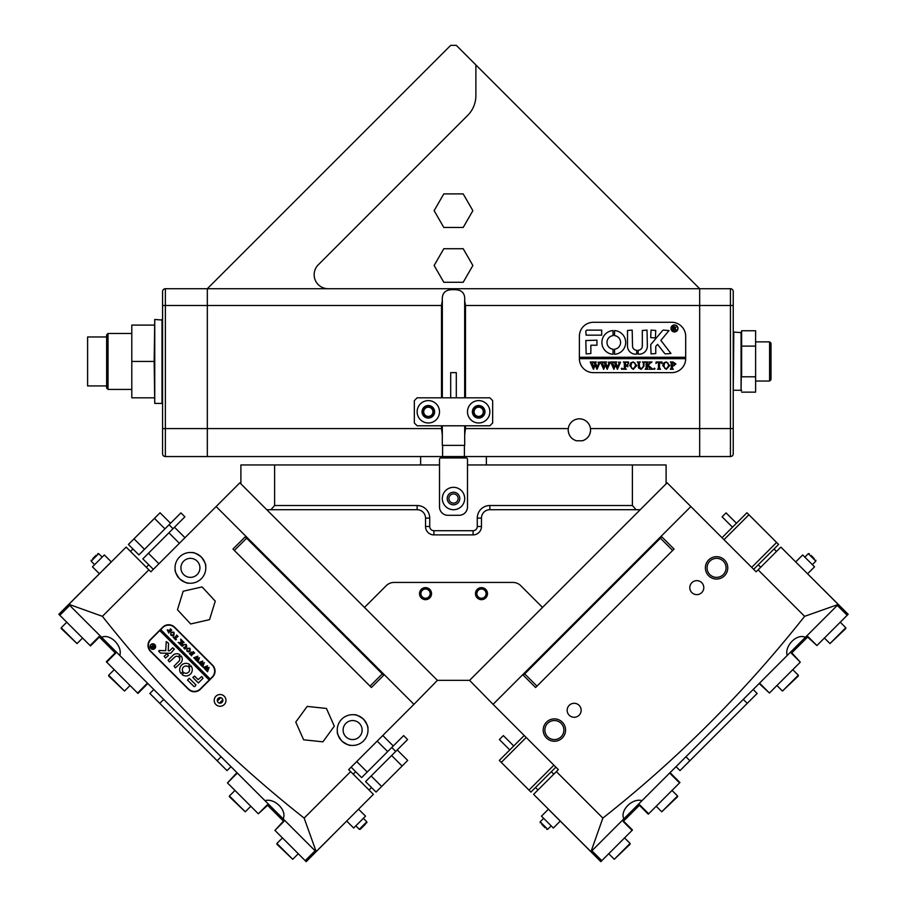 <?xml version="1.0" encoding="UTF-8"?>
<svg xmlns="http://www.w3.org/2000/svg" width="907" height="907" viewBox="0 0 907 907"><rect width="100%" height="100%" fill="white"/><g stroke="black" fill="none" stroke-linecap="round" stroke-linejoin="round"><path stroke-width="1.36" d="M475.461 593.632A6.009 6.009 0 0 0 481.47 599.652A6.009 6.009 0 0 0 487.49 593.632A6.009 6.009 0 0 0 481.47 587.623A6.009 6.009 0 0 0 475.461 593.632M431.539 593.632A6.009 6.009 0 0 1 425.53 599.652A6.009 6.009 0 0 1 419.51 593.632A6.009 6.009 0 0 1 425.53 587.623A6.009 6.009 0 0 1 431.539 593.632M439.51 506.911L439.51 464.951L240.899 464.951L240.899 483.839L364.489 607.429L386.189 585.718L364.489 607.429L437.412 680.352L469.588 680.352L542.511 607.429L520.811 585.718A11.19 11.19 0 0 0 512.897 582.441L394.103 582.441A11.19 11.19 0 0 0 386.189 585.718A11.19 11.19 0 0 1 394.103 582.441L512.897 582.441A11.19 11.19 0 0 1 520.811 585.718L542.511 607.429L666.101 483.839L666.101 464.951L467.49 464.951L467.49 506.911L467.49 459.361A1.395 1.395 0 0 0 466.085 457.956L440.915 457.956A1.395 1.395 0 0 0 439.51 459.361L439.51 506.911A8.39 8.39 0 0 0 447.911 515.301L459.089 515.301A8.39 8.39 0 0 0 467.49 506.911M590.57 429.986A11.19 11.19 0 0 1 582.328 440.779C587.487 439.067 590.23 435.462 590.57 429.986L590.48 428.592A11.19 11.19 0 0 0 568.281 428.592L568.19 429.986C568.53 435.462 571.274 439.056 576.433 440.779A11.19 11.19 0 0 1 574.698 440.144M568.349 431.823A11.19 11.19 0 0 1 568.281 428.592L568.19 429.986M590.48 428.592L699.671 428.592L699.671 456.561L464.407 456.561L464.407 445.371M433.784 411.801A5.453 5.453 0 0 1 428.319 417.254A5.453 5.453 0 0 1 422.866 411.801A5.453 5.453 0 0 1 428.319 406.347A5.453 5.453 0 0 1 433.784 411.801M423.705 411.801A4.614 4.614 0 0 0 428.319 416.415A4.614 4.614 0 0 0 432.934 411.801A4.614 4.614 0 0 0 428.319 407.186A4.614 4.614 0 0 0 423.705 411.801M484.134 411.801A5.453 5.453 0 0 1 478.681 417.254A5.453 5.453 0 0 1 473.216 411.801A5.453 5.453 0 0 1 478.681 406.347A5.453 5.453 0 0 1 484.134 411.801M474.066 411.801A4.614 4.614 0 0 0 478.681 416.415A4.614 4.614 0 0 0 483.295 411.801A4.614 4.614 0 0 0 478.681 407.186A4.614 4.614 0 0 0 474.066 411.801M464.667 397.822L464.667 300.444C465.28 292.995 461.561 289.401 453.5 289.684C445.45 289.401 441.732 292.984 442.333 300.444L442.333 397.822M671.69 322.291L593.371 322.291A13.99 13.99 0 0 0 579.38 336.27L579.38 358.65A13.99 13.99 0 0 0 593.371 372.641L671.69 372.641A13.99 13.99 0 0 0 685.681 358.65L685.681 336.27A13.99 13.99 0 0 0 671.69 322.291L593.371 322.291A13.99 13.99 0 0 0 579.38 336.27L579.38 357.256L685.681 357.256L685.681 336.27A13.99 13.99 0 0 0 671.69 322.291M464.407 456.561L207.329 456.561L207.329 288.721L699.671 288.721L699.671 456.561L730.441 456.561A2.8 2.8 0 0 0 733.241 453.761L733.241 428.592L733.241 453.761A2.8 2.8 0 0 1 730.441 456.561L730.441 428.592L699.671 428.592L699.671 305.5L465.495 305.5L465.495 397.822M465.495 425.791L465.495 428.592L568.281 428.592M207.329 288.721L207.329 456.561L165.369 456.561A2.8 2.8 0 0 1 162.58 453.761L162.58 291.521A2.8 2.8 0 0 1 165.369 288.721L207.329 288.721L450.7 45.35L456.3 45.35L475.88 64.93L475.88 95.62A27.97 27.97 0 0 1 467.683 115.404L318.244 264.844A13.99 13.99 0 0 0 328.13 288.721M699.671 288.721L699.671 305.5L733.241 305.5L733.241 428.592L730.441 428.592L730.441 288.721A2.8 2.8 0 0 1 733.241 291.521L733.241 305.5L733.241 291.521A2.8 2.8 0 0 0 730.441 288.721L699.671 288.721L475.88 64.93M441.505 397.822L441.505 305.5L165.369 305.5L165.369 428.592L441.505 428.592L441.505 425.791M442.333 300.444L441.505 305.5M441.505 428.592L442.333 435.156M465.495 305.5L464.667 300.444M464.667 435.156L465.495 428.592M582.328 440.779L576.433 440.779M467.49 411.801A11.19 11.19 0 0 1 478.681 400.611A11.19 11.19 0 0 1 489.871 411.801A11.19 11.19 0 0 1 478.681 422.991A11.19 11.19 0 0 1 467.49 411.801M439.51 411.801A11.19 11.19 0 0 0 428.319 400.611A11.19 11.19 0 0 0 417.129 411.801A11.19 11.19 0 0 0 428.319 422.991A11.19 11.19 0 0 0 439.51 411.801M472.377 411.801A6.292 6.292 0 0 1 478.681 405.508A6.292 6.292 0 0 1 484.973 411.801A6.292 6.292 0 0 1 478.681 418.093A6.292 6.292 0 0 1 472.377 411.801M422.027 411.801A6.292 6.292 0 0 1 428.319 405.508A6.292 6.292 0 0 1 434.623 411.801A6.292 6.292 0 0 1 428.319 418.093A6.292 6.292 0 0 1 422.027 411.801M492.66 400.611L492.66 422.991L489.871 425.791L417.129 425.791L414.34 422.991L414.34 400.611L417.129 397.822L489.871 397.822L492.66 400.611M154.179 361.451L154.746 319.491L154.746 403.411L154.179 361.451L131.798 361.451L131.798 397.822L154.179 397.822M131.798 361.451L131.798 325.091L154.179 325.091M442.31 498.521A11.19 11.19 0 0 0 453.5 509.711A11.19 11.19 0 0 0 464.69 498.521A11.19 11.19 0 0 0 453.5 487.331A11.19 11.19 0 0 0 442.31 498.521M447.208 498.521A6.292 6.292 0 0 0 453.5 504.814A6.292 6.292 0 0 0 459.792 498.521A6.292 6.292 0 0 0 453.5 492.229A6.292 6.292 0 0 0 447.208 498.521M456.3 397.822L456.3 372.641L450.7 372.641L450.7 397.822M442.593 456.561L442.593 445.371M464.69 425.791L464.69 445.371L442.31 445.371L442.31 425.791M434.124 210.673L443.806 227.453L463.194 227.453L472.876 210.673L463.194 193.894L443.806 193.894L434.124 210.673M434.124 265.502L443.806 282.281L463.194 282.281L472.876 265.502L463.194 248.722L443.806 248.722L434.124 265.502M108.024 389.42L106.629 388.026L106.629 334.876L108.024 333.481L108.024 389.42L131.798 389.42M87.605 385.928L87.605 336.973L87.605 385.928L106.629 385.928M741.631 347.041L741.064 390.826L741.064 332.075L741.631 346.111L741.631 330.76L755.61 330.76L755.61 346.111L741.631 346.111L741.631 376.79L755.61 376.79L755.61 346.111M755.61 376.79L755.61 392.141L741.631 392.141M769.601 341.871L770.995 343.265L770.995 379.636L769.601 381.031L769.601 341.871L755.61 341.871M486.084 593.632A4.614 4.614 0 0 0 481.47 589.017A4.614 4.614 0 0 0 476.855 593.632A4.614 4.614 0 0 0 481.47 598.246A4.614 4.614 0 0 0 486.084 593.632M430.145 593.632A4.614 4.614 0 0 0 425.53 589.017A4.614 4.614 0 0 0 420.916 593.632A4.614 4.614 0 0 0 425.53 598.246A4.614 4.614 0 0 0 430.145 593.632M458.114 498.521A4.614 4.614 0 0 0 453.5 493.907A4.614 4.614 0 0 0 448.886 498.521A4.614 4.614 0 0 0 453.5 503.136A4.614 4.614 0 0 0 458.114 498.521M274.606 464.951L274.606 505.516L417.129 505.516A12.585 12.585 0 0 1 429.725 518.101L429.725 526.491A4.195 4.195 0 0 0 433.92 530.697L473.08 530.697A4.195 4.195 0 0 0 477.275 526.491L477.275 518.101A12.585 12.585 0 0 1 489.871 505.516L632.394 505.516L632.394 464.951M447.911 515.301L459.089 515.301M632.394 505.516L636.079 509.711L489.871 509.711A8.39 8.39 0 0 0 481.47 518.101L481.47 526.491A8.39 8.39 0 0 1 473.08 534.892L433.92 534.892A8.39 8.39 0 0 1 425.53 526.491L425.53 518.101A8.39 8.39 0 0 0 417.129 509.711L266.771 509.711L239.867 482.807L216.138 506.548L413.943 704.342L437.412 680.352M270.921 509.711L274.606 505.516M469.588 680.352L493.057 704.342L690.862 506.548L667.133 482.807L640.229 509.711L636.079 509.711M677.71 328.447A3.22 3.22 0 0 0 674.491 325.228A3.22 3.22 0 0 0 671.271 328.447A3.22 3.22 0 0 0 674.491 331.656A3.22 3.22 0 0 0 677.71 328.447M670.999 328.447A3.492 3.492 0 0 0 674.491 331.939A3.492 3.492 0 0 0 677.983 328.447A3.492 3.492 0 0 0 674.491 324.944A3.492 3.492 0 0 0 670.999 328.447M670.953 353.481L660.852 340.408L669.015 330.545L663.573 330.125A1.395 1.395 0 0 0 662.495 330.624L651.045 344.275A1.395 1.395 0 0 0 650.716 345.182L651.045 353.9L655.75 353.56L655.75 346.803A0.839 0.839 0 0 1 655.942 346.27L657.552 344.354L664.582 353.356A1.395 1.395 0 0 0 665.681 353.9L670.953 353.481M625.683 342.427A11.893 11.893 0 0 0 614.572 330.567L614.515 335.613A6.859 6.859 0 0 1 614.515 349.24L614.572 354.297A11.893 11.893 0 0 0 625.683 342.427M643.301 362.426L642.439 361.984L644.968 361.984L644.061 362.539L643.947 366.224L641.147 369.353L638.471 367.857L638.29 363.299L637.281 361.984L640.319 361.984L639.435 362.471L639.31 366.496L641.192 369.058L643.448 366.269L643.301 362.426M650.432 362.993L648.165 365.204L652.836 369.262L649.537 369.262L649.729 368.106L647.19 365.623L647.258 368.684L648.199 369.262L645.16 369.262L646.169 367.947L646.101 362.551L645.16 361.984L648.199 361.984L647.19 363.299L647.19 365.498L649.877 362.868L649.367 361.984L652.008 361.984L650.432 362.993M654.355 369.353L653.754 368.752L654.355 368.151L654.967 368.752L654.355 369.353M655.976 363.526L656.078 361.984L662.031 361.984L662.133 363.526L659.514 362.29L659.514 367.947L660.523 369.262L657.484 369.262L658.38 368.764L658.493 362.29L656.895 362.358L655.976 363.526M662.745 365.589L663.913 362.811L666.35 361.882L669.808 365.578L666.26 369.353L662.745 365.589M579.38 358.65L685.681 358.65A13.99 13.99 0 0 1 671.69 372.641L593.371 372.641A13.99 13.99 0 0 1 579.38 358.65M675.874 363.956L673.584 365.929L672.336 365.793L672.484 368.809L673.345 369.262L670.318 369.262L671.327 367.947L671.191 362.426L670.318 361.984L672.994 361.984L675.874 363.956M629.707 365.589L630.875 362.811L633.313 361.882L636.782 365.578L633.233 369.353L629.707 365.589M628.494 363.605L626.975 362.29L625.365 362.29L625.365 365.419L627.791 364.41L627.791 366.734L625.365 365.725L625.433 368.684L626.374 369.262L623.347 369.262L624.356 367.947L624.288 362.551L623.347 361.984L628.596 361.984L628.494 363.605M621.93 369.353L621.329 368.752L621.93 368.151L622.542 368.752L621.93 369.353M618.393 362.188L620.535 362.188L617.406 369.353L615.604 365.033L613.88 369.353L610.626 361.984L613.313 361.984L612.61 362.653L614.3 367.641L615.309 364.195L613.892 361.984L616.703 361.984L615.932 362.675L617.554 367.584L619.198 362.641L618.393 362.188M608.189 362.188L610.332 362.188L607.202 369.353L605.4 365.033L603.677 369.353L600.434 361.984L603.11 361.984L602.407 362.653L604.096 367.641L605.105 364.195L603.688 361.984L606.5 361.984L605.729 362.675L607.361 367.584L608.994 362.641L608.189 362.188M597.985 362.188L600.128 362.188L596.999 369.353L595.196 365.033L593.473 369.353L590.23 361.984L592.906 361.984L592.203 362.653L593.904 367.641L594.901 364.195L593.484 361.984L596.296 361.984L595.525 362.675L597.157 367.584L598.79 362.641L597.985 362.188M601.692 335.159L601.692 330.125L587.214 330.125A1.395 1.395 0 0 0 585.82 331.52L586.16 335.159L601.692 335.159M590.854 345.227L596.942 345.227L596.942 340.193L585.82 340.533L586.16 353.9L590.854 353.56L590.854 345.227M636.68 350.261A4.195 4.195 0 0 1 632.53 346.066L632.19 330.125L627.497 330.465L627.497 346.066A8.118 8.118 0 0 0 636.714 354.104L636.68 350.261M613.064 335.613L613.007 330.567A11.893 11.893 0 0 0 601.897 342.427A11.893 11.893 0 0 0 613.007 354.297L613.064 349.24A6.859 6.859 0 0 1 613.064 335.613M651.045 330.125L650.716 337.619L655.41 337.948L655.75 330.454L651.045 330.125M642.326 346.066A4.195 4.195 0 0 1 638.177 350.261L638.131 354.104A8.118 8.118 0 0 0 647.36 346.066L647.02 330.125L642.326 330.454L642.326 346.066M675.738 329.49L676.724 330.295L675.647 330.295L673.867 328.447L674.4 330.295L672.779 330.295L672.779 326.373L675.874 327.348L674.899 328.311L675.738 329.49M673.867 326.645L674.026 328.277L675.216 327.393L673.867 326.645M672.336 362.392L672.336 365.51L673.243 365.623L674.661 364.024L672.336 362.392M667.869 362.925L666.248 362.188L664.684 362.913L663.958 365.566L664.718 368.321L666.248 369.058L668.595 365.714L667.869 362.925M634.832 362.925L633.211 362.188L631.657 362.913L630.921 365.566L631.68 368.321L633.222 369.058L635.569 365.714L634.832 362.925M134.009 538.826L144.485 549.313L138.896 554.903L128.409 544.427L154.462 518.373L164.949 528.849L180.924 512.874L184.881 516.831L174.495 527.216L184.983 537.704M174.495 527.216L168.906 532.806L179.382 543.293M168.906 532.806L148.442 553.27L158.929 563.757M148.442 553.27L142.852 558.859L153.328 569.347M154.462 518.373L160.063 512.772L170.539 523.26M144.485 549.313L164.949 528.849M229.437 796.765L229.437 795.983L245.264 811.799L229.437 796.765M250.797 806.266L245.264 811.799M234.981 790.439L229.437 795.983M61.211 628.54L61.211 627.746L77.027 643.573L61.211 628.54M82.571 638.029L77.027 643.573M66.744 622.213L61.211 627.746M351.134 767.152L361.621 777.628L403.649 735.6L407.606 739.556L365.578 781.585L376.065 792.072L381.654 786.482L371.167 775.995M395.747 751.427L391.79 747.47M108.681 676.01L108.681 675.216L124.508 691.043L108.681 676.01M130.041 685.511L124.508 691.043M114.214 669.683L108.681 675.216M276.907 844.247L276.907 843.453L292.734 859.28L276.907 844.247M298.278 853.736L292.734 859.28M282.451 837.909L276.907 843.453M230.968 766.653L227.011 770.61L159.757 703.356L149.87 693.47L153.827 689.513M218.111 702.369A2.8 2.8 0 0 1 218.111 698.413A2.8 2.8 0 0 1 222.068 698.413A2.8 2.8 0 0 1 222.068 702.369A2.8 2.8 0 0 1 218.111 702.369M224.244 696.236A5.873 5.873 0 0 0 215.934 696.236A5.873 5.873 0 0 0 215.934 704.546A5.873 5.873 0 0 0 224.244 704.546A5.873 5.873 0 0 0 224.244 696.236M179.541 578.745C176.139 573.938 174.677 570.922 175.142 569.687C174.677 570.922 176.139 573.938 179.541 578.745C184.359 582.147 187.375 583.609 188.599 583.144C187.364 583.609 184.348 582.147 179.541 578.745A15.385 15.385 0 0 0 201.297 578.745A15.385 15.385 0 0 0 201.297 556.989A15.385 15.385 0 0 0 179.541 556.989A15.385 15.385 0 0 0 179.541 578.745M201.297 556.989C196.49 553.587 193.474 552.114 192.25 552.59C193.486 552.114 196.502 553.587 201.297 556.989C204.71 561.796 206.172 564.812 205.696 566.036C206.172 564.8 204.699 561.784 201.297 556.989M341.746 740.94C338.345 736.133 336.871 733.117 337.347 731.892C336.871 733.117 338.345 736.144 341.746 740.94C346.553 744.341 349.569 745.815 350.794 745.339C349.558 745.803 346.542 744.341 341.746 740.94A15.385 15.385 0 0 0 363.503 740.94A15.385 15.385 0 0 0 363.503 719.183A15.385 15.385 0 0 0 341.746 719.183A15.385 15.385 0 0 0 341.746 740.94M363.503 719.183C358.696 715.782 355.68 714.319 354.444 714.784C355.68 714.319 358.696 715.782 363.503 719.183C366.904 724.001 368.367 727.017 367.902 728.23C368.367 727.006 366.904 723.99 363.503 719.183M359.421 723.423L359.342 723.332A9.512 9.512 0 0 0 345.896 723.332A9.512 9.512 0 0 0 345.896 736.79A9.512 9.512 0 0 0 359.342 736.79A9.512 9.512 0 0 0 359.342 723.332L359.263 723.253M216.138 506.548L150.857 571.818L126.141 547.091L68.773 604.459L101.652 637.338C109.94 633.131 122.796 645.977 119.803 655.489L264.991 800.677C274.492 797.684 287.349 810.529 283.143 818.828L316.021 851.707L373.389 794.351L348.662 769.624L413.943 704.342M197.148 561.138A9.512 9.512 0 0 0 183.702 561.138A9.512 9.512 0 0 0 183.702 574.585A9.512 9.512 0 0 0 197.148 574.585A9.512 9.512 0 0 0 197.148 561.138M264.991 800.677L283.143 818.828M101.652 637.338L119.803 655.489M245.808 536.218L232.952 549.075L371.417 687.529L384.273 674.672M212.578 677.053A8.39 8.39 0 0 0 212.578 665.182L174.597 627.202A8.39 8.39 0 0 0 162.727 627.202L150.46 639.469A8.39 8.39 0 0 0 150.46 651.339L188.441 689.309A8.39 8.39 0 0 0 200.311 689.309L212.578 677.053M148.884 569.845L102.389 616.329C162.115 691.848 229.369 759.102 304.151 818.091L316.158 851.582M350.646 771.596L304.151 818.091M68.898 604.323L102.389 616.329M367.21 772.038L356.734 761.551M387.674 751.574L377.187 741.098M393.264 745.985L382.788 735.498M391.631 755.531L402.118 766.018L407.708 760.429L397.221 749.942M402.118 766.018L381.654 786.482M358.605 809.135L330.817 836.923M219.449 703.118L222.816 699.751M330.908 836.923L306.181 861.65L305.194 860.664L315.092 850.766M237.351 773.036L227.464 782.922L258.314 813.783L267.214 804.883L283.834 821.493L274.934 830.393L305.194 860.664M227.464 782.922L236.954 772.639M267.61 805.28L258.314 813.783M274.934 830.393L283.438 821.096M220.741 697.664L217.374 701.032M69.714 605.4L59.828 615.286L58.83 614.3L111.255 561.875L104.328 554.959L92.457 566.83L99.385 573.746M147.841 683.527L137.955 693.424L106.312 661.77L115.212 652.87M99.385 637.043L90.485 645.943L59.828 615.286M90.088 645.546L98.988 636.646L115.608 653.267L106.697 662.167M137.558 693.027L147.444 683.13M371.417 687.529L383.672 675.273M245.219 536.808L232.952 549.075M370.022 686.146L382.289 673.89L246.602 538.191L234.335 550.458M382.289 673.89L383.276 674.876M245.604 537.205L246.602 538.191M151.061 644.809A2.517 2.517 0 0 0 151.061 648.369A2.517 2.517 0 0 0 154.621 648.369A2.517 2.517 0 0 0 154.621 644.809A2.517 2.517 0 0 0 151.061 644.809M154.814 648.562A2.8 2.8 0 0 0 154.814 644.616A2.8 2.8 0 0 0 150.857 644.616A2.8 2.8 0 0 0 150.857 648.562A2.8 2.8 0 0 0 154.814 648.562M166.264 641.612L165.709 650.682L158.986 650.523L158.68 651.237L160.278 652.836A0.839 0.839 0 0 0 160.845 653.085L170.278 653.301A0.839 0.839 0 0 0 170.89 653.063L174.359 649.117L172.579 647.813L169.881 650.523A0.839 0.839 0 0 1 169.269 650.761L168.226 650.738L168.566 643.721A0.839 0.839 0 0 0 168.328 643.086L166.264 641.612M181.525 665.182A6.292 6.292 0 0 0 180.992 673.482L182.953 671.668A3.639 3.639 0 0 1 187.998 666.622L189.812 664.65A6.292 6.292 0 0 0 181.525 665.182M182.477 646.306L181.593 645.773L183.724 644.526L186.196 644.492L186.763 646.249L184.937 649.117L183.611 647.779L185.856 646.43L186.048 644.582L183.951 644.707L182.477 646.306M179.269 642.644L181.117 642.757L180.72 639.095L182.16 640.535L181.729 643.006L182.738 641.113L184.064 642.439L183.101 642.519L181.162 645.342L179.835 644.015L181.683 643.063L179.325 643.505L178.191 642.371L179.269 642.644M176.423 639.367L175.765 639.945L173.18 637.36L173.759 636.703L174.393 638.335L176.729 635.104L178.067 636.431L174.836 638.777L176.423 639.367M173.963 635.251L172.341 635.852L170.89 635.149L170.845 632.156L173.917 632.213L173.963 635.251M210.197 679.026L160.754 629.583L159.757 630.569L209.211 680.012L212.181 677.053A8.39 8.39 0 0 0 212.181 665.182L174.597 627.599A8.39 8.39 0 0 0 162.727 627.599L160.754 629.583M167.239 629.843L169.507 630.637L170.437 628.812L171.774 630.15L168.951 632.077L168.872 633.052L167.239 629.843M190.028 651.328L188.407 651.918L186.967 651.226L186.91 648.222L189.982 648.278L190.028 651.328M190.062 652.949L190.901 654.843L192.148 653.596L190.697 652.949L191.626 652.02L192.273 653.471L193.248 651.611L194.574 652.949L191.751 654.877L191.672 655.852L189.37 653.55L190.062 652.949M194.654 658.663L193.724 657.734L197.907 656.203L196.932 658.822L199.472 657.756L197.919 662.099L196.751 660.931L198.542 658.289L196.74 659.23L196.49 660.67L195.277 659.446L197.136 656.849L194.654 658.663M199.472 663.482L198.542 662.552L202.726 661.022L201.751 663.641L204.279 662.575L202.737 666.917L201.569 665.738L203.361 663.108L201.558 664.049L201.309 665.489L200.096 664.264L201.955 661.668L199.472 663.482M204.279 668.3L203.361 667.371L207.544 665.84L206.569 668.459L209.098 667.393L207.556 671.736L206.388 670.556L208.179 667.926L206.377 668.867L206.127 670.307L204.903 669.083L206.773 666.486L204.279 668.3M159.757 630.569L150.857 639.469A8.39 8.39 0 0 0 150.857 651.339L188.441 688.923A8.39 8.39 0 0 0 200.311 688.923L209.211 680.012M189.28 678.277L187.5 680.057L193.781 686.35A0.839 0.839 0 0 0 194.971 686.35L195.912 684.921L189.28 678.277M179.303 657.7A2.8 2.8 0 0 1 178.951 661.226L174.053 666.123L175.346 667.903L180.731 663.006A5.317 5.317 0 0 0 181.162 655.988L179.303 657.7M174.79 657.076A2.8 2.8 0 0 1 178.328 656.725L180.04 654.854A5.317 5.317 0 0 0 173.01 655.296L168.112 660.194L169.416 661.974L174.79 657.076M183.94 672.654L182.126 674.615A6.292 6.292 0 0 0 190.958 665.783L188.985 667.597A3.639 3.639 0 0 1 183.94 672.654M165.459 658.017L168.43 655.534L167.126 653.754L164.156 656.237L165.459 658.017M198.134 679.626L194.62 676.1L192.84 677.404L198.384 682.937L203.032 678.277L201.739 676.497L198.134 679.626M152.739 645.319L152.637 644.321L153.238 644.922L153.204 646.94L153.929 645.614L154.836 646.521L152.659 648.698L151.469 646.43L152.557 646.442L152.739 645.319M152.206 647.938L153.022 646.94L151.866 646.77L152.206 647.938M168.146 631.998L169.042 630.32L167.784 630.342L168.146 631.998M170.629 634.061L172.047 635.478L174.189 633.313L173.804 632.338L171.423 632.621L170.629 634.061M186.706 650.138L188.112 651.543L190.255 649.378L189.869 648.403L187.5 648.698L186.706 650.138M92.729 558.644L96.153 555.22M93.58 557.794L95.292 556.082M346.735 821.096L353.662 828.023L365.532 816.153L358.605 809.237M361.836 827.762L360.283 829.304L361.836 827.762M365.26 824.327L360.283 829.304L359.297 829.304L366.813 821.787L365.26 824.327M173.01 528.702L169.053 524.745M722.017 537.704L746.937 512.772L778.591 544.427L753.672 569.347M751.688 567.374L776.607 542.443M748.921 514.757L724.001 539.676M677.563 796.765L661.736 811.799L677.563 795.983L677.563 796.765M656.203 806.266L661.736 811.799M672.019 790.439L677.563 795.983M845.789 628.54L829.973 643.573L845.789 627.746L845.789 628.54M824.429 638.029L829.973 643.573M840.256 622.213L845.789 627.746M509.779 749.942L499.394 739.556L500.641 738.298L503.351 735.6L513.736 745.985M798.319 676.01L782.492 691.043L798.319 675.216L798.319 676.01M776.959 685.511L782.492 691.043M792.786 669.683L798.319 675.216M630.093 844.247L614.266 859.28L630.093 843.453L630.093 844.247M608.722 853.736L614.266 859.28M624.549 837.909L630.093 843.453M676.032 766.653L679.989 770.61L689.876 760.724L757.13 693.47L753.173 689.513M708.662 559.948A11.19 11.19 0 0 1 724.489 559.948A11.19 11.19 0 0 1 724.489 575.775A11.19 11.19 0 0 1 708.662 575.775A11.19 11.19 0 0 1 708.662 559.948M723.298 574.585A9.512 9.512 0 0 0 723.298 561.138A9.512 9.512 0 0 0 709.852 561.138A9.512 9.512 0 0 0 709.852 574.585A9.512 9.512 0 0 0 723.298 574.585M546.467 722.153A11.19 11.19 0 0 1 562.295 722.153A11.19 11.19 0 0 1 562.295 737.969A11.19 11.19 0 0 1 546.467 737.969A11.19 11.19 0 0 1 546.467 722.153M561.104 736.79A9.512 9.512 0 0 0 561.104 723.332A9.512 9.512 0 0 0 547.658 723.332A9.512 9.512 0 0 0 547.658 736.79A9.512 9.512 0 0 0 561.104 736.79M701.746 592.588A6.995 6.995 0 0 0 701.746 582.702A6.995 6.995 0 0 0 691.848 582.702A6.995 6.995 0 0 0 691.848 592.588A6.995 6.995 0 0 0 701.746 592.588M579.108 715.226A6.995 6.995 0 0 0 579.108 705.34A6.995 6.995 0 0 0 569.211 705.34A6.995 6.995 0 0 0 569.211 715.226A6.995 6.995 0 0 0 579.108 715.226M623.857 818.828L838.227 604.459L804.611 616.329C744.885 691.848 677.631 759.102 602.849 818.091L590.979 851.707L623.857 818.828C619.651 810.541 632.485 797.684 642.009 800.677M838.102 604.323L780.859 547.091L758.116 569.845L804.611 616.329M690.862 506.548L756.143 571.818L758.116 569.845M522.727 674.672L535.583 687.529L674.048 549.075L661.192 536.218M493.057 704.342L558.338 769.624L533.611 794.351L590.842 851.582M556.354 771.596L602.849 818.091M787.197 655.489C784.204 645.999 797.038 633.131 805.348 637.338M555.866 767.152L530.935 792.072L501.265 762.402L499.292 760.429L524.212 735.498M526.196 737.482L501.265 762.402M528.962 790.099L553.882 765.168M591.908 850.766L601.806 860.664L600.819 861.65L548.395 809.237L541.468 816.153L553.338 828.023L560.265 821.096M670.046 772.639L679.933 782.526L648.29 814.18L639.39 805.28M623.562 821.096L632.462 830.007L601.806 860.664M632.066 830.393L623.166 821.493L639.786 804.883L648.686 813.783M679.536 782.922L669.649 773.036M795.654 561.875L823.443 589.675M823.443 589.573L848.17 614.3L847.172 615.286L837.286 605.4M759.556 683.13L769.442 693.027L800.303 662.167L791.392 653.267L808.012 636.646L816.912 645.546L847.172 615.286M769.442 693.027L759.159 683.527M791.788 652.87L800.303 662.167M816.912 645.546L807.615 637.043M523.328 675.273L535.583 687.529M674.048 549.075L661.781 536.808M523.724 674.876L524.711 673.89L536.978 686.146M672.665 550.458L660.398 538.191L524.711 673.89M660.398 538.191L661.396 537.205M807.615 573.746L814.543 566.83L802.672 554.959L795.745 561.875M811.051 555.424L814.271 558.644M811.64 556.014L813.352 557.726M804.849 557.136L808.307 553.667L810.325 555.685L815.824 561.184L812.366 564.653L806.856 559.143M545.164 827.762L541.74 824.338M544.971 827.558L544.37 826.957M551.161 825.846L547.703 829.304L540.187 821.787L543.644 818.329L549.154 823.839M732.505 527.216L722.119 516.831L726.065 512.874L736.461 523.26M177.466 609.765L190.651 623.971L209.54 619.651L215.254 601.126L202.068 586.92L183.169 591.239L177.466 609.765M295.761 722.085L303.63 739.795L322.903 741.835L334.309 726.167L326.441 708.458L307.167 706.417L295.761 722.085M154.746 403.411L162.013 403.411L162.013 319.491L162.58 320.046L154.746 319.491M730.441 456.561A2.8 2.8 0 0 0 733.241 453.761A2.8 2.8 0 0 1 730.441 456.561M741.631 332.642L733.797 332.075L733.241 390.259L741.631 390.259M489.871 509.711L489.871 505.516M481.47 518.101L477.275 518.101M481.47 526.491L477.275 526.491M473.08 534.892L473.08 530.697M433.92 534.892L433.92 530.697M425.53 526.491L429.725 526.491M425.53 518.101L429.725 518.101M417.129 509.711L417.129 505.516M162.58 428.592L165.369 428.592L165.369 456.561M165.369 288.721L165.369 305.5L162.58 305.5M217.124 760.724L221.081 756.767M159.757 703.356L163.714 699.399M102.151 557.136L98.693 553.667L91.176 561.184L91.176 560.197L91.176 561.184L94.634 564.653M747.243 703.356L743.287 699.399M689.876 760.724L685.919 756.767M486.367 464.951L486.367 456.561M420.633 464.951L420.633 456.561M162.013 403.411L162.58 402.855L162.013 403.411M106.629 336.973L87.605 336.973M108.024 333.481L131.798 333.481M733.797 332.075L733.241 332.642L733.797 332.075M769.601 381.031L755.61 381.031M353.208 774.17L355.691 771.698M369.036 789.997L371.507 787.525M98.693 553.667L97.707 553.667M363.356 818.329L366.813 821.787L366.813 822.785M355.839 825.846L359.297 829.304L360.283 829.304M146.31 567.272L148.782 564.8M130.483 551.445L132.955 548.973M553.792 774.17L551.309 771.698M537.964 789.997L535.493 787.525M808.307 553.667L809.293 553.667M815.824 561.184L815.824 560.197M547.703 829.304L546.717 829.304L547.703 829.304M540.187 821.787L540.187 822.785L540.187 821.787M760.69 567.272L758.218 564.8M776.517 551.445L774.045 548.973"/></g></svg>
